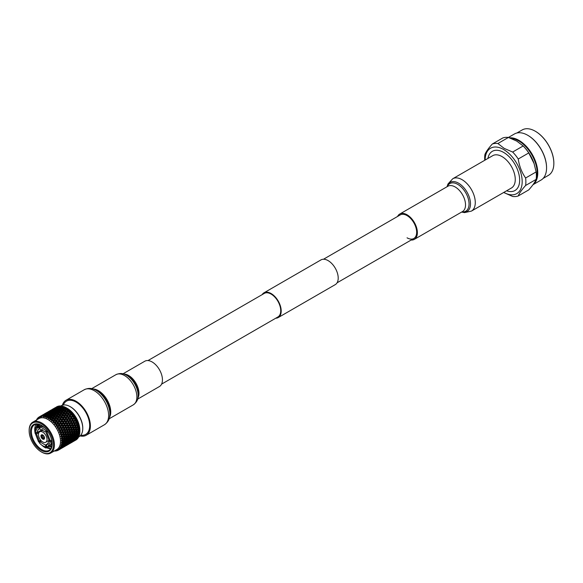 <?xml version="1.0" encoding="UTF-8"?>
<svg xmlns="http://www.w3.org/2000/svg" width="583" height="583" viewBox="0 0 583 583"><rect width="100%" height="100%" fill="white"/><g stroke="black" fill="none" stroke-linecap="round" stroke-linejoin="round"><path stroke-width="0.87" d="M275.737 318.216A14.276 8.242 -120 0 0 278.237 317.553A14.276 8.242 -120 0 0 280.43 306.111A14.276 8.242 -120 0 0 271.102 293.533A14.276 8.242 -120 0 0 263.961 292.826A14.276 8.242 -120 0 0 262.139 294.655M278.237 317.553L335.247 284.635A14.276 8.242 -120 0 0 337.44 273.201A14.276 8.242 -120 0 0 328.112 260.616A14.276 8.242 -120 0 0 320.971 259.909L263.961 292.826M161.578 384.131L277.902 316.97A13.606 7.856 -120 0 0 279.993 306.068A13.606 7.856 -120 0 0 271.102 294.08A13.606 7.856 -120 0 0 264.296 293.402L147.98 360.564M44.505 437.818L44.235 437.95A2.113 1.224 60 0 1 43.747 438.89A2.113 1.224 60 0 1 42.785 438.788L43.171 437.942A1.341 0.772 -120 0 0 43.791 437.979A1.341 0.772 -120 0 0 44.053 437.556M43.171 437.942L44.038 437.469M63.365 404.988A19.195 11.084 60 0 1 66.506 401.14A19.195 11.084 60 0 1 81.299 406.285A19.195 11.084 60 0 1 89.68 425.605A19.195 11.084 60 0 1 85.701 434.393A19.195 11.084 60 0 1 80.804 435.188A19.195 11.084 -120 0 0 85.701 434.393A19.195 11.084 -120 0 0 89.68 425.605A19.195 11.084 -120 0 0 81.299 406.285A19.195 11.084 -120 0 0 66.506 401.14A19.195 11.084 -120 0 0 63.365 404.988M38.463 434.561A6.049 3.491 60 0 1 39.717 431.799A6.049 3.491 60 0 1 44.374 433.417A6.049 3.491 60 0 1 47.012 439.502A6.049 3.491 60 0 1 45.758 442.271A6.049 3.491 60 0 1 41.102 440.646A6.049 3.491 60 0 1 38.463 434.561M82.757 428.235A17.199 9.933 60 0 0 82.764 427.966A17.199 9.933 60 0 0 70.601 406.905L70.128 406.628A17.869 10.319 -120 0 0 61.186 405.746L60.683 406.038M52.178 444.129A15.369 8.876 60 0 1 41.313 450.404A15.369 8.876 60 0 1 30.447 431.58A15.369 8.876 60 0 1 41.313 425.306A15.369 8.876 60 0 1 52.178 444.129M41.553 425.452A14.699 8.483 -120 0 0 34.441 424.854A14.699 8.483 -120 0 0 31.395 431.58A14.699 8.483 -120 0 0 37.808 446.374A14.699 8.483 -120 0 0 49.132 450.309A14.699 8.483 -120 0 0 52.178 443.852M36.292 424.227A14.699 8.483 -120 0 0 34.718 429.664A14.699 8.483 -120 0 0 35.228 433.672M38.893 441.688A14.699 8.483 -120 0 0 39.578 442.621M41.896 445.215A14.699 8.483 -120 0 0 45.795 448.028L42.472 445.594M37.217 424.169L35.279 429.664L35.315 431.136M35.439 432.273L35.556 433.023M39.105 441.571L39.71 442.439M29.15 430.837A17.199 9.933 -120 0 0 41.313 451.898A17.199 9.933 -120 0 0 53.476 444.88A17.199 9.933 -120 0 0 41.313 423.812A17.199 9.933 -120 0 0 29.15 430.837L29.15 430.283A17.869 10.319 60 0 1 32.852 422.107A17.869 10.319 60 0 1 46.625 426.894A17.869 10.319 60 0 1 54.423 444.88A17.869 10.319 60 0 1 50.721 453.057A17.869 10.319 60 0 1 41.787 452.175A17.869 10.319 60 0 1 41.546 452.029M32.852 422.107L38.93 418.594A17.869 10.319 60 0 1 52.703 423.382A17.869 10.319 60 0 1 60.508 441.367A17.869 10.319 60 0 1 56.806 449.544L50.721 453.057M62.359 441.367A19.181 11.077 -120 0 0 62.359 441.171L62.76 441.134L62.359 441.564A19.181 11.077 -120 0 0 62.359 441.367M62.337 440.493A19.181 11.077 -120 0 0 62.323 440.245L63.365 439.065L64.749 438.97L63.438 440.405L61.419 440.624L62.359 441.171M62.272 439.553A19.181 11.077 -120 0 0 62.228 439.13L61.39 440.172L62.323 440.245M62.133 438.423A19.181 11.077 -120 0 0 62.097 438.161L63.088 436.966L64.538 436.9L63.299 438.365L61.237 438.635L62.228 439.13M61.973 437.439A19.181 11.077 -120 0 0 61.885 437.01L62.337 436.995L61.164 438.161L62.097 438.161M61.725 436.273A19.181 11.077 -120 0 0 61.66 436.011L62.592 434.794L64.108 434.75L62.942 436.237L60.851 436.565L61.885 437.01M61.47 435.268A19.181 11.077 -120 0 0 61.339 434.831L61.805 434.816L60.734 436.077L61.66 436.011M61.113 434.087A19.181 11.077 -120 0 0 61.018 433.818L61.9 432.601L63.481 432.557L62.381 434.051L60.268 434.452L61.339 434.831M61.623 431.857L60.304 431.886A19.181 11.077 -120 0 0 60.187 431.624L61.018 430.407L62.665 430.363L60.763 433.074A19.181 11.077 -120 0 0 60.596 432.63L61.084 432.622L60.1 433.963L61.018 433.818M60.304 431.886L59.495 432.331L60.596 432.63M59.867 430.881A19.181 11.077 -120 0 0 59.663 430.451L60.173 430.436L59.291 431.843L60.187 431.624M59.313 429.715A19.181 11.077 -120 0 0 59.175 429.452L59.962 428.257L61.66 428.192L60.683 429.671L58.548 430.225L59.663 430.451M58.796 428.738A19.181 11.077 -120 0 0 58.562 428.316L59.087 428.294L58.307 429.751L59.175 429.452M58.154 427.609A19.181 11.077 -120 0 0 58.001 427.354L58.745 426.173L60.494 426.086L59.568 427.543L57.44 428.184L58.562 428.316M57.571 426.661A19.181 11.077 -120 0 0 57.309 426.26L57.841 426.224L57.163 427.725L58.001 427.354M56.85 425.59A19.181 11.077 -120 0 0 56.682 425.35L57.389 424.205L59.182 424.074L58.3 425.495L56.85 425.59L56.187 426.231L57.309 426.26M56.208 424.701A19.181 11.077 -120 0 0 55.917 424.322L56.464 424.278L55.881 425.794L56.682 425.35M55.421 423.695A19.181 11.077 -120 0 0 55.239 423.477L55.917 422.369L57.746 422.187L56.901 423.564L55.421 423.695L54.809 424.395L55.917 424.322M54.722 422.872A19.181 11.077 -120 0 0 54.416 422.529L54.97 422.464L54.474 423.987L55.239 423.477M53.884 421.961A19.181 11.077 -120 0 0 53.687 421.757L54.343 420.7L56.201 420.46L55.392 421.786L53.884 421.961L53.33 422.704L54.416 422.529M53.148 421.218A19.181 11.077 -120 0 0 52.82 420.904L53.388 420.831L52.98 422.34L53.687 421.757M52.266 420.401A19.181 11.077 -120 0 0 52.069 420.226L52.703 419.221L54.583 418.915L53.796 420.175L52.266 420.401L51.77 421.196L52.82 420.904M51.501 419.753A19.181 11.077 -120 0 0 51.166 419.483L51.741 419.388L51.406 420.875L52.069 420.226M50.597 419.053A19.181 11.077 -120 0 0 50.393 418.907L51.02 417.96L52.915 417.581L52.135 418.769L50.597 419.053L50.16 419.884L51.166 419.483M49.817 418.507A19.181 11.077 -120 0 0 49.475 418.288L50.051 418.164L49.788 419.607L50.393 418.907M50.051 418.164L50.699 418.288L50.444 417.588L48.899 417.938L48.52 418.783L49.475 418.288M48.899 417.938A19.181 11.077 -120 0 0 48.688 417.814L48.396 418.215M48.112 417.501A19.181 11.077 -120 0 0 47.77 417.326L48.345 417.18L48.141 418.565L49.315 416.94L51.209 416.481L50.444 417.588M47.201 417.064A19.181 11.077 -120 0 0 46.99 416.969L47.624 416.16L49.511 415.621L48.739 416.648L47.201 417.064L46.88 417.931L47.77 417.326M46.421 416.743A19.181 11.077 -120 0 0 46.086 416.626L46.655 416.451L46.502 417.763L46.99 416.969M45.525 416.444A19.181 11.077 -120 0 0 45.321 416.393L47.835 415.023L47.055 415.963L45.525 416.444L45.255 417.326L46.086 416.626M44.767 416.255A19.181 11.077 -120 0 0 44.439 416.189L45.008 415.985L44.891 417.217L45.321 416.393M43.9 416.102A19.181 11.077 -120 0 0 43.703 416.08L46.217 414.695L43.9 416.102L43.689 416.976L44.439 416.189M43.171 416.036A19.181 11.077 -120 0 0 42.865 416.029L43.419 415.796L43.331 416.932L43.703 416.08M42.355 416.036A19.181 11.077 -120 0 0 42.165 416.043L44.68 414.644L42.865 416.029M41.67 416.094A19.181 11.077 -120 0 0 41.386 416.138L41.932 415.883L41.852 416.911L42.165 416.043M40.905 416.24A19.181 11.077 -120 0 0 40.737 416.284L43.237 414.87L40.905 416.24L40.788 417.078L41.386 416.138M40.475 417.158L40.555 416.247L40.475 417.158M40.278 416.43A19.181 11.077 -120 0 0 40.016 416.524L40.555 416.247M39.586 416.721A19.181 11.077 -120 0 0 39.433 416.801L41.925 415.366L39.586 416.721L39.506 417.53L40.016 416.524M39.411 416.889L39.229 417.668L39.965 416.488M39.025 417.034A19.181 11.077 -120 0 0 38.791 417.188L38.361 418.237L38.412 417.464A19.181 11.077 -120 0 0 38.274 417.574L38.114 418.434L37.924 417.894A19.181 11.077 -120 0 0 37.72 418.098L37.37 419.184L37.399 418.463A19.181 11.077 -120 0 0 37.29 418.601L37.166 419.439L36.991 419.002A19.181 11.077 -120 0 0 36.824 419.257L36.561 420.365M56.711 406.817L56.711 406.817A19.181 11.077 60 0 1 57.331 406.504L56.289 407.058M57.987 406.256A19.181 11.077 60 0 1 58.679 406.074L56.675 407.109L57.987 406.256M59.473 406.38L58.679 406.074M59.393 405.965A19.181 11.077 60 0 1 60.144 405.921L58.118 406.883L59.393 405.965M60.894 406.249L60.144 405.921M60.916 405.943A19.181 11.077 60 0 1 61.703 406.038L59.655 406.941L60.916 405.943M62.41 406.38L61.703 406.038M62.519 406.205A19.181 11.077 60 0 1 63.343 406.438L61.273 407.262L62.519 406.205M63.992 406.774L63.343 406.438M64.181 406.737A19.181 11.077 60 0 1 65.026 407.102L62.949 407.86L64.181 406.737M65.617 407.43L65.026 407.102M63.678 408.953L61.783 409.426L62.556 408.384L64.443 407.889L63.678 408.953L63.97 409.645L65.872 407.532A19.181 11.077 60 0 1 66.302 407.765L66.302 407.765A19.181 11.077 60 0 1 66.724 408.02L64.662 408.698M67.227 408.304L66.302 407.765L67.227 408.304A17.869 10.319 -120 0 1 79.864 430.188L79.864 431.092L79.856 430.349L79.536 431.114L78.188 431.216L79.805 429.751A19.181 11.077 60 0 1 79.856 430.764M41.349 426.494L42.311 425.94M42.625 426.158L41.896 426.581M44.454 427.652L44.162 427.485A10.683 6.165 60 0 1 44.468 427.674L44.162 427.485A10.683 6.165 60 0 0 40.803 426.457L39.382 427.281C41.619 427.368 43.856 428.658 46.093 431.158L45.43 432.105L40.045 429.001L39.382 427.281M49.89 440.617L48.943 441.163L50.276 441.936L48.076 446.286L46.917 446.709L46.254 444.989L47.136 444.654L48.943 441.163M47.872 444.057L46.254 444.989M48.345 443.379L45.43 445.069L46.093 446.782C43.856 446.702 41.619 445.405 39.382 442.905L40.045 441.958L45.43 445.069M41.553 441.091L40.045 441.958M40.635 440.121L38.558 441.885L35.199 433.227L36.532 434L39.221 440.937M36.532 434L38.908 432.63M52.178 443.889L51.552 443.503M41.138 440.69L41.459 441.142M35.527 427.572L35.41 430.684M35.614 432.367L35.716 432.929M39.301 441.455L39.848 442.242M43.339 446.075L45.343 447.533L50.641 448.983M46.997 417.603L49.315 416.94M54.605 418.346L55.29 418.762M38.565 427.106L39.003 424.417M36.867 428.155L37.771 424.198M37.917 424.213L37.079 427.988M66.79 438.81L65.442 440.223L64.123 440.347L65.442 438.919L66.79 438.81L67.009 438.146L68.145 438.022L69.464 436.594L70.813 436.485L69.464 437.899L68.167 438.022M63.438 440.405L64.64 440.296L62.979 440.471L62.76 441.134M74.835 434.16L73.494 435.574L72.175 435.698L73.494 434.277L76.198 433.373L77.517 431.952L78.858 431.835L77.517 433.249L76.198 433.373M71.49 435.756L70.135 435.865L71.418 434.415L72.795 434.328L71.031 435.822L72.722 435.647L71.031 435.822L70.813 436.485M44.519 438.059A2.521 1.458 60 0 1 43.995 439.218A2.521 1.458 60 0 1 42.056 438.54A2.521 1.458 60 0 1 40.956 436.004A2.521 1.458 60 0 1 41.48 434.852A2.521 1.458 60 0 1 43.419 435.523A2.521 1.458 60 0 1 44.519 438.059M74.398 416.204L72.62 416.313L73.924 414.877A19.181 11.077 60 0 1 74.617 415.854L74.325 416.779L74.617 415.854M73.043 418.368L71.279 418.47L72.168 417.042L73.946 416.932L72.933 418.929L74.864 415.949M71.702 416.379L69.902 416.517L70.754 415.132L72.562 414.979L71.665 416.983L72.62 416.313M70.375 418.521L68.59 418.638L69.464 417.231L71.257 417.1L70.303 419.104L72.999 414.892L73.487 414.907M72.562 414.979L72.999 414.273L71.184 414.433L70.281 415.162L70.754 415.132M68.976 416.597L67.154 416.758L67.985 415.395L69.822 415.22L68.969 417.217L69.902 416.517M69.778 415.22L70.281 415.162L70.244 414.52L68.408 414.71L67.985 415.395M67.679 418.703L65.879 418.842L66.724 417.457L68.539 417.304L67.643 419.308L70.281 415.162L74.056 414.797L73.203 413.937L72.999 414.273M66.222 416.845L64.385 417.027L65.201 415.701L67.045 415.497L66.251 417.486L67.154 416.758M64.953 418.915L63.132 419.075L63.962 417.72L65.792 417.545L64.953 419.541L67.533 415.475L67.468 414.812L65.617 415.03L65.201 415.701M67.045 415.497L67.533 415.475L70.507 410.826L68.022 411.161L69.26 409.849A19.181 11.077 60 0 1 70.084 410.57M63.445 417.137L61.594 417.348L62.396 416.051L64.254 415.817L63.511 417.792L64.385 417.027M62.199 419.17L60.362 419.359L61.179 418.026L63.022 417.814L62.228 419.811L64.764 415.817L64.662 415.147L62.804 415.395L62.396 416.051M64.254 415.817L64.764 415.817L68.903 409.47L66.345 409.827L67.577 408.574A19.181 11.077 60 0 1 68.422 409.186M60.639 417.472L58.774 417.72L59.568 416.451L61.441 416.182L60.639 417.472L60.741 418.142L61.594 417.348M59.415 419.461L57.571 419.673L58.366 418.375L60.224 418.142L59.481 420.117L61.98 416.211L61.849 415.526L59.969 415.81L59.568 416.451M61.441 416.182L61.98 416.211L67.264 408.333L66.724 408.02M57.819 417.851L55.946 418.128L56.726 416.896L58.606 416.597L57.819 417.851L57.95 418.536L58.774 417.72M56.617 419.789L54.751 420.044L55.545 418.769L57.418 418.507L56.719 420.467L59.175 416.656L59.007 415.963L57.127 416.277L56.726 416.896M58.606 416.597L59.175 416.656L64.356 409.12M54.984 418.281L53.104 418.601L53.876 417.399L55.764 417.064L54.984 418.281L55.152 418.973L55.946 418.128M53.796 420.175L53.928 420.86L56.362 417.144L56.165 416.444L54.277 416.794L53.876 417.399M55.764 417.064L56.362 417.144L60.632 411.03M52.135 418.769L52.332 419.469L53.104 418.601M51.406 420.875L53.534 417.683L53.308 416.983L51.413 417.377L51.02 417.96M52.915 417.581L53.534 417.683L56.289 413.784M74.843 416.881L75.273 416.86A19.181 11.077 60 0 1 75.892 417.894L73.932 418.324L74.843 416.881L73.946 416.932M74.23 420.467L72.525 420.532L73.458 419.068L75.185 418.995L74.063 420.962L76.227 418.383L76.089 417.924M71.643 420.569L69.909 420.649L70.82 419.206L72.569 419.111L71.505 421.094L73.932 418.324M69.013 420.693L67.256 420.795L68.145 419.366L69.916 419.257L68.911 421.254L71.279 418.47M72.168 417.042L71.257 417.1M66.353 420.846L64.567 420.962L65.442 419.556L67.234 419.425L66.28 421.429L68.59 418.638M69.464 417.231L68.539 417.304M65.777 417.545L75.36 416.707L74.996 416.342M63.656 421.028L61.849 421.166L62.702 419.782L64.516 419.629L63.613 421.633L65.879 418.842M66.724 417.457L65.434 417.574M60.923 421.239L59.109 421.4L59.94 420.044L61.769 419.869L60.923 421.866L63.132 419.075M63.962 417.72L63.022 417.814M58.176 421.487L56.332 421.677L57.156 420.35L59 420.139L58.205 422.136L60.362 419.359M61.179 418.026L60.224 418.142M55.392 421.786L55.458 422.442L57.571 419.673M58.366 418.375L57.418 418.507M52.98 422.34L54.751 420.044M55.545 418.769L54.583 418.915M76.06 418.958L76.475 418.944A19.181 11.077 60 0 1 77.014 420.015L75.098 420.43L76.06 418.958L75.185 418.995M76.781 420.379L77.014 420.015M75.265 422.624L73.611 422.675L74.602 421.188L76.271 421.137L75.032 423.054L77.299 420.503L77.167 419.979M72.751 422.704L71.075 422.755L72.037 421.283L73.735 421.218L72.554 423.163L74.063 420.962L75.098 420.43M73.458 419.068L72.569 419.111M70.208 422.792L68.502 422.857L69.435 421.392L71.155 421.32L70.033 423.287L71.505 421.094L72.525 420.532M67.621 422.894L65.879 422.974L66.797 421.531L68.546 421.436L67.482 423.418L69.909 420.649M70.82 419.206L69.916 419.257M64.99 423.018L63.226 423.12L64.123 421.691L65.894 421.582L64.881 423.571L67.256 420.795M68.145 419.366L67.234 419.425M62.323 423.171L60.545 423.287L61.412 421.881L63.204 421.749L62.257 423.754L64.567 420.962M65.442 419.556L64.516 419.629M61.732 419.869L76.533 418.718L76.227 418.383M59.634 423.353L57.826 423.491L58.679 422.107L60.494 421.954L59.597 423.95L61.849 421.166M62.702 419.782L61.39 419.898M56.901 423.564L56.901 424.191L59.109 421.4M59.94 420.044L59 420.139M54.474 423.987L56.332 421.677M57.156 420.35L56.201 420.46M77.116 421.115L77.517 421.101A19.181 11.077 60 0 1 77.976 422.194L76.103 422.602L77.116 421.115L76.271 421.137M77.721 422.558L77.976 422.194M76.971 423.622L78.202 422.668L78.086 422.085M73.698 424.883L72.073 424.927L73.094 423.433L74.741 423.389L73.436 425.277L75.032 423.054L76.103 422.602M74.602 421.188L73.735 421.218M71.235 424.949L69.588 425L70.572 423.513L72.241 423.462L71.002 425.379L72.554 423.163L73.611 422.675M72.037 421.283L71.155 421.32M68.728 425.022L67.045 425.08L68.014 423.608L69.712 423.542L68.532 425.488L70.033 423.287L71.075 422.755M66.178 425.116L64.473 425.182L65.405 423.717L67.132 423.644L66.01 425.612L67.482 423.418L68.502 422.857M69.435 421.392L68.546 421.436M63.591 425.218L61.856 425.299L62.767 423.856L64.516 423.761L63.452 425.743L65.879 422.974M66.797 421.531L65.894 421.582M60.967 425.342L59.204 425.437L60.1 424.009L61.871 423.899L60.865 425.896L63.226 423.12M64.123 421.691L63.204 421.749M58.3 425.495L58.227 426.078L60.545 423.287M61.412 421.881L60.494 421.954M57.702 422.194L77.299 420.503M55.881 425.794L57.826 423.491M58.679 422.107L57.36 422.223M77.998 423.302L78.384 423.294A19.181 11.077 60 0 1 78.749 424.395L76.92 424.796L77.998 423.302L77.459 422.959L76.111 424.818L74.522 424.861L75.571 423.367L77.182 423.324M78.479 424.759L78.158 425.08L78.924 424.839L78.749 424.395M76.111 424.818L76.92 424.796M75.571 423.367L74.741 423.389M72.933 425.962L74.522 424.861M73.094 423.433L72.241 423.462M69.676 427.208L68.051 427.252L69.071 425.758L70.711 425.714L69.413 427.601L71.002 425.379L72.073 424.927M70.572 423.513L69.712 423.542M67.213 427.273L65.558 427.324L66.549 425.838L68.218 425.787L66.979 427.703L68.532 425.488L69.588 425M64.706 427.346L63.022 427.405L63.984 425.933L65.682 425.867L64.502 427.813L66.01 425.612L67.045 425.08M68.014 423.608L67.132 423.644M62.155 427.434L60.45 427.507L61.39 426.042L63.11 425.969L61.987 427.929L63.452 425.743L64.473 425.182M65.405 423.717L64.516 423.761M59.568 427.543L61.856 425.299M62.767 423.856L61.871 423.899M57.163 427.725L59.204 425.437M60.1 424.009L59.182 424.074M78.69 425.503L79.062 425.488A19.181 11.077 60 0 1 79.324 426.581L77.546 426.989L78.69 425.503L78.158 425.08L76.774 427.011L75.243 427.062L76.358 425.568L77.911 425.524M76.774 427.011L77.546 426.989M73.975 425.626L75.557 425.583L74.456 427.084L72.897 427.128L73.975 425.626L73.436 425.277L73.137 425.677M74.456 427.084L75.243 427.062M76.358 425.568L75.819 425.182L75.557 425.583M71.541 425.692L73.159 425.648L72.088 427.142L70.499 427.186L71.541 425.692L70.711 425.714M72.088 427.142L72.897 427.128M68.911 428.286L70.499 427.186M69.071 425.758L68.218 425.787M65.646 429.533L64.028 429.576L65.041 428.082L66.688 428.039L65.383 429.926L66.979 427.703L68.051 427.252M63.19 429.598L61.536 429.642L62.527 428.162L64.196 428.104L62.957 430.028L64.502 427.813L65.558 427.324M66.549 425.838L65.682 425.867M60.683 429.671L63.022 427.405M63.984 425.933L63.11 425.969M58.307 429.751L60.45 427.507M61.39 426.042L60.494 426.086M79.186 427.667L79.536 427.652A19.181 11.077 60 0 1 79.696 428.716L77.969 429.139L79.186 427.667L78.669 427.179L77.233 429.175L75.768 429.234L76.956 427.754L78.435 427.696M77.233 429.175L77.969 429.139M74.668 427.827L76.184 427.776L75.018 429.263L73.524 429.314L74.668 427.827L74.136 427.405L72.751 429.336L71.221 429.38L72.336 427.893L73.881 427.849M75.018 429.263L75.768 429.234M76.956 427.754L76.424 427.295L76.184 427.776M72.751 429.336L73.524 429.314M69.953 427.951L71.534 427.907L70.434 429.409L68.867 429.445L69.953 427.951L69.413 427.601L69.107 428.002M70.434 429.409L71.221 429.38M72.336 427.893L71.796 427.507L71.534 427.907M67.519 428.017L69.137 427.973L68.065 429.467L66.469 429.511L67.519 428.017L66.688 428.039M68.065 429.467L68.867 429.445M64.895 430.597L66.469 429.511M60.865 432.929L62.957 430.028L64.028 429.576M65.041 428.082L64.196 428.104M59.291 431.843L60.479 430.137L61.536 429.642M62.527 428.162L61.66 428.192M79.536 431.114L79.077 431.18L79.864 431.092L79.856 431.748A19.181 11.077 60 0 1 79.805 432.695L78.188 433.184L79.856 431.748M77.342 429.89L78.756 429.817L77.481 431.26L76.089 431.354L77.342 429.89L76.839 429.372L75.367 431.391L73.946 431.464L75.156 429.992L76.606 429.926M77.481 431.26L78.188 431.216M79.47 429.773L78.975 429.226L78.756 429.817M75.367 431.391L76.089 431.354M72.926 430.079L74.405 430.021L73.21 431.5L71.745 431.558L72.926 430.079L72.401 429.62L70.995 431.588L69.494 431.639L70.645 430.145L72.161 430.101M73.21 431.5L73.946 431.464M75.156 429.992L74.639 429.503L74.405 430.021M70.995 431.588L71.745 431.558M68.306 430.21L69.858 430.167L68.721 431.66L67.198 431.712L68.306 430.21L67.766 429.824L66.404 431.726L64.844 431.77L65.923 430.276L67.504 430.232M68.721 431.66L69.494 431.639M70.645 430.145L70.113 429.722L69.858 430.167M66.404 431.726L67.198 431.712M65.923 430.276L65.383 429.926L64.043 431.792L62.447 431.835L63.496 430.334L65.099 430.312M64.043 431.792L64.844 431.77M61.9 432.601L61.361 432.251L62.447 431.835M63.496 430.334L62.665 430.363M79.397 433.657L79.696 433.614A19.181 11.077 60 0 1 79.536 434.488L77.969 435.005L79.397 433.657L78.975 433.016L79.754 432.972M79.536 431.777L79.077 431.18L78.858 431.835M77.481 433.898L78.756 433.737L77.342 435.107L76.089 435.275L77.481 433.898L77.043 433.271L78.188 433.184M75.44 432.098L76.825 432.003L75.513 433.431L74.158 433.541L75.44 432.098L74.952 431.544L73.458 433.584L72.066 433.672L73.312 432.214L74.726 432.141M77.517 431.952L77.043 431.376L76.825 432.003M73.458 433.584L74.158 433.541M71.133 432.316L72.584 432.251L71.345 433.716L69.924 433.788L71.133 432.316L70.623 431.828L69.18 433.825L67.723 433.883L68.903 432.397L70.383 432.346M71.345 433.716L72.066 433.672M73.312 432.214L72.809 431.697L72.584 432.251M69.18 433.825L69.924 433.788M66.615 432.469L68.131 432.426L66.965 433.912L65.478 433.963L66.615 432.469L66.083 432.047L64.698 433.985L63.168 434.029L64.283 432.535L65.835 432.491M66.965 433.912L67.723 433.883M68.903 432.397L68.379 431.945L68.131 432.426M64.698 433.985L65.478 433.963M62.381 434.051L63.168 434.029M64.283 432.535L63.751 432.149L63.481 432.557M79.04 435.377L79.324 435.319A19.181 11.077 60 0 1 79.062 436.099L77.546 436.667L79.04 435.377L78.669 434.707L79.441 434.699M78.975 433.016L78.756 433.737M77.233 435.698L78.435 435.486L76.956 436.798L75.768 437.024L77.233 435.698L76.839 435.042L77.969 435.005M75.513 434.102L76.825 433.971L75.44 435.355L74.158 435.508L75.513 434.102L75.054 433.504L73.013 433.701L72.795 434.328M77.043 433.271L76.825 433.971M75.367 435.975L76.606 435.793L75.156 437.133L73.946 437.337L75.367 435.975L74.952 435.341L76.089 435.275M73.458 436.222L74.726 436.062L73.312 437.425L72.066 437.6L73.458 436.222L73.013 435.596L74.158 435.508M73.494 434.277L73.013 433.701L70.929 433.869L69.428 435.909L68.043 435.997L69.29 434.539L70.703 434.459M69.428 435.909L70.135 435.865M71.418 434.415L70.929 433.869L68.787 434.022L67.322 436.04L65.901 436.113L67.111 434.641L68.554 434.575M67.322 436.04L68.043 435.997M69.29 434.539L68.787 434.022L66.593 434.153L65.158 436.142L63.7 436.208L64.881 434.721L66.36 434.67M65.158 436.142L65.901 436.113M67.111 434.641L66.593 434.153L64.356 434.262L64.108 434.75M62.942 436.237L63.7 436.208M64.881 434.721L64.356 434.262L62.06 434.371L61.805 434.816M78.669 434.707L78.435 435.486M76.774 437.323L77.911 437.053L75.243 438.591L76.774 437.323L76.424 436.645L77.546 436.667M76.839 435.042L76.606 435.793M75.018 437.695L76.184 437.454L73.524 438.992L75.018 437.695L74.639 437.024L75.768 437.024M74.952 435.341L74.726 436.062M73.21 438.022L74.405 437.811L72.926 439.116L71.745 439.349L73.21 438.022L72.809 437.367L73.946 437.337M71.49 436.427L72.795 436.288L71.418 437.68L70.135 437.826L71.49 436.427L71.031 435.822L68.991 436.026L67.468 438.081L66.112 438.183L67.395 436.74L68.772 436.652M73.013 435.596L72.795 436.288M71.345 438.299L72.584 438.117L71.133 439.458L69.924 439.655L71.345 438.299L70.929 437.658L72.066 437.6M69.428 438.54L70.703 438.387L69.29 439.75L68.043 439.925L69.428 438.54L68.991 437.92L70.135 437.826M69.464 436.594L68.991 436.026L66.899 436.193L65.405 438.234L64.021 438.321L65.267 436.864L66.681 436.784M65.405 438.234L66.112 438.183M67.395 436.74L66.899 436.193L64.764 436.339L64.538 436.9M63.299 438.365L64.021 438.321M65.267 436.864L64.764 436.339L62.57 436.47L62.337 436.995M78.479 436.907L78.749 436.835A19.181 11.077 60 0 1 78.384 437.52L76.92 438.139L78.479 436.907L78.158 436.215L77.911 437.053M76.424 436.645L76.184 437.454M74.456 439.232L75.557 438.926L72.897 440.464L74.456 439.232L74.136 438.54L75.243 438.591M74.639 437.024L74.405 437.811M72.751 439.648L73.881 439.378L71.221 440.916L72.751 439.648L72.401 438.97L73.524 438.992M72.809 437.367L72.584 438.117M70.995 440.019L72.161 439.779L69.494 441.316L70.995 440.019L70.623 439.349L71.745 439.349M70.929 437.658L70.703 438.387M69.18 440.347L70.383 440.136L68.903 441.44L67.723 441.674L69.18 440.347L68.787 439.691L69.924 439.655M67.468 438.751L68.772 438.62L67.395 440.005L66.112 440.15L67.468 438.751L67.009 438.146L64.968 438.343L64.749 438.97M68.991 437.92L68.772 438.62M67.322 440.624L68.554 440.442L67.111 441.783L65.901 441.98L67.322 440.624L66.899 439.983L68.043 439.925M65.405 440.865L66.681 440.712L65.267 442.074L64.021 442.249L65.405 440.865L64.968 440.245L66.112 440.15M65.442 438.919L64.968 438.343L62.877 438.518L62.651 439.108M77.721 438.234L77.976 438.139A19.181 11.077 60 0 1 77.517 438.707L76.103 439.385L77.721 438.234L77.459 437.534L77.182 438.416L74.522 439.954L77.182 438.416M76.111 438.759L75.819 438.059L75.557 438.926M74.136 438.54L73.881 439.378M72.401 438.97L72.161 439.779M70.434 441.55L71.534 441.244L68.867 442.781L70.434 441.55L70.113 440.865L71.221 440.916M70.623 439.349L70.383 440.136M68.721 441.972L69.858 441.703L67.198 443.24L68.721 441.972L68.379 441.295L69.494 441.316M68.787 439.691L68.554 440.442M66.965 442.344L68.131 442.103L65.478 443.641L66.965 442.344L66.593 441.674L67.723 441.674M66.899 439.983L66.681 440.712M65.158 442.665L66.36 442.461L64.881 443.765L63.7 443.998L65.158 442.665L64.764 442.009L65.901 441.98M63.438 441.069L64.749 440.937L63.365 442.329L62.323 442.453A19.181 11.077 -120 0 0 62.337 442.22L63.438 441.069L62.979 440.471L61.419 440.624M64.968 440.245L64.749 440.937M63.299 442.949L64.538 442.767L63.088 444.108L62.097 444.268A19.181 11.077 -120 0 0 62.133 444.057L63.299 442.949L62.877 442.308L64.021 442.249M76.781 439.327L77.014 439.218A19.181 11.077 60 0 1 76.475 439.662L75.098 440.398L76.781 439.327L76.577 438.627L76.271 439.546L73.611 441.083L76.271 439.546M73.698 440.551L72.073 441.71L73.698 440.551L73.436 439.852L73.159 440.741L70.499 442.271L73.159 440.741M75.265 439.968L75.032 439.269L74.741 440.172M72.088 441.083L71.796 440.384L71.534 441.244M70.113 440.865L69.858 441.703M68.379 441.295L68.131 442.103M66.812 443.218L67.198 443.24M66.593 441.674L66.36 442.461M64.698 444.297L65.835 444.027L63.168 445.565L64.698 444.297L64.356 443.612L65.478 443.641M64.764 442.009L64.538 442.767M62.942 444.669L64.108 444.428L61.66 445.922A19.181 11.077 -120 0 0 61.725 445.725L62.942 444.669L62.57 443.998L63.7 443.998M73.932 441.156L75.899 439.997M75.892 440.041L75.243 440.413L75.528 439.487M74.23 440.937L72.525 441.972L74.23 440.937L74.063 440.245M72.751 441.644L71.075 442.723L72.751 441.644L72.554 440.952L72.241 441.87L69.588 443.408L72.241 441.87M69.676 442.876L68.051 444.035L69.676 442.876L69.413 442.176L69.137 443.058L66.469 444.603L69.137 443.058M71.235 442.293L71.002 441.593L70.711 442.497M66.404 443.874L67.504 443.568L64.844 445.106L66.404 443.874L66.083 443.189L65.835 444.027M68.065 443.408L67.766 442.708L67.504 443.568M64.356 443.612L64.108 444.428M62.789 445.543L63.168 445.565M69.909 443.488L72.569 441.943M70.208 443.262L68.502 444.297L70.208 443.262L70.033 442.57M71.643 442.49L71.505 441.805M68.728 443.969L67.045 445.048L68.728 443.969L68.532 443.269L68.218 444.195L65.558 445.733L68.218 444.195M65.646 445.201L64.028 446.359L65.646 445.201L65.383 444.501L65.107 445.383L62.447 446.921L65.107 445.383M67.213 444.618L66.979 443.918L66.688 444.822M62.381 446.199L63.481 445.893L61.018 447.372A19.181 11.077 -120 0 0 61.113 447.205L62.381 446.199L62.06 445.514L61.339 446.731A19.181 11.077 -120 0 0 61.47 446.432L61.805 446.352M64.043 445.725L63.751 445.033L63.481 445.893M65.879 445.806L68.546 444.268M66.178 445.587L64.473 446.622L66.178 445.587L66.01 444.895M67.621 444.814L67.482 444.129M64.706 446.294L63.022 447.372L64.706 446.294L64.502 445.594L64.196 446.52L61.536 448.057L64.196 446.52M61.623 447.525L60.187 448.611A19.181 11.077 -120 0 0 60.304 448.473L61.623 447.525L61.361 446.826L60.596 448.065A19.181 11.077 -120 0 0 60.763 447.817L61.084 447.708M63.19 446.935L62.957 446.235L62.665 447.146M61.856 448.13L64.516 446.593M62.155 447.912L60.45 448.946L62.155 447.912L61.987 447.219M63.591 447.139L63.452 446.454M60.683 448.619L59.175 449.61A19.181 11.077 -120 0 0 59.313 449.5L60.683 448.619L60.479 447.919L59.663 449.18A19.181 11.077 -120 0 0 59.867 448.976L60.173 448.844M54.292 450.994L54.416 451.031A19.181 11.077 -120 0 0 54.722 451.045L55.239 451.038A19.181 11.077 -120 0 0 55.421 451.023L54.809 450.688L55.917 450.98A19.181 11.077 -120 0 0 56.208 450.929L55.881 450.528L56.682 450.834A19.181 11.077 -120 0 0 56.85 450.783L56.187 450.448L57.309 450.644A19.181 11.077 -120 0 0 57.571 450.542L57.163 450.076L58.001 450.353A19.181 11.077 -120 0 0 58.154 450.273L60.494 448.917M51.078 444.275L51.45 444.027M57.112 406.642L57.63 407.138M55.407 407.575L52.747 409.113M54.474 408.107L54.999 408.574M58.468 406.234L58.956 406.788L58.03 406.591L55.37 408.129L58.03 406.591M54.897 407.896L56.653 406.949L54.897 407.896M55.764 407.568L56.267 408.093L55.312 407.896L52.652 409.434L55.312 407.896M52.266 409.383L54 408.392L52.266 409.383M53.089 408.967L53.6 409.463M51.384 409.9L48.724 411.438M50.451 410.432L50.976 410.898M59.94 406.103L60.399 406.708L59.524 406.504L56.857 408.042L59.524 406.504M57.185 407.298L57.659 407.874L56.748 407.67L54.088 409.208L56.748 407.67M54.445 408.559L54.933 409.113L54 408.916L51.348 410.447L54 408.916M50.867 410.221L52.623 409.273L50.867 410.221M51.734 409.893L52.237 410.417L51.289 410.221L48.622 411.758L51.289 410.221M48.243 411.707L49.978 410.716L48.243 411.707M49.067 411.292L49.577 411.78M47.361 412.225L44.694 413.762M46.421 412.757L46.946 413.216M61.514 406.249L61.929 406.89L62.301 406.22M58.708 407.306L59.145 407.925L58.293 407.728L55.625 409.266L58.293 407.728M55.917 408.428L56.376 409.033L55.494 408.829L52.834 410.359L55.494 408.829M53.155 409.623L53.629 410.199L52.725 409.995L50.065 411.532L52.725 409.995M50.422 410.884L50.91 411.438L49.978 411.234L47.318 412.771L49.978 411.234M46.844 412.545L48.6 411.598L46.844 412.545M47.711 412.217L48.214 412.742L47.259 412.545L44.6 414.083L47.259 412.545M44.213 414.032L45.948 413.041L44.213 414.032M45.037 413.617L45.554 414.105M43.339 414.549L40.672 416.087M42.399 415.081L42.923 415.541M59.24 407.364L61.106 406.694L60.319 407.583L58.446 408.231L59.24 407.364M63.153 406.664L63.525 407.335L63.933 406.672M60.319 407.583L60.712 408.246L61.273 407.262M61.929 406.89L61.106 406.694M57.491 408.574L57.906 409.215L58.446 408.231M54.678 409.63L55.115 410.25L54.27 410.046L51.603 411.583L54.27 410.046M51.894 410.753L52.353 411.35L51.472 411.146L48.812 412.691L51.472 411.146M49.132 411.948L49.606 412.524L48.702 412.319L46.042 413.857L48.702 412.319M46.392 413.209L46.888 413.762L45.955 413.558L43.295 415.096L45.955 413.558M42.821 414.863L44.578 413.923L42.821 414.863M43.689 414.535L44.191 415.06L43.237 414.87M41.014 415.941L41.531 416.43M55.217 409.689L57.083 409.018L56.289 409.907L54.423 410.556L55.217 409.689M58.038 408.683L59.911 408.049L59.131 408.989L57.251 409.594L58.038 408.683M60.872 407.743L62.753 407.16L61.98 408.136L60.093 408.69L60.872 407.743M64.837 407.349L65.158 408.042L65.602 407.393M61.98 408.136L62.323 408.821L62.949 407.86M63.525 407.335L62.753 407.16M59.131 408.989L59.495 409.66L60.093 408.69M60.712 408.246L59.911 408.049M56.289 409.907L56.682 410.57L57.251 409.594M57.906 409.215L57.083 409.018M53.468 410.891L53.884 411.54L54.423 410.556M50.655 411.955L51.093 412.575L50.24 412.37L47.58 413.908L48.389 413.092L50.24 412.37M47.872 413.077L48.323 413.675L47.449 413.471L44.789 415.009L47.449 413.471M45.11 414.265L45.583 414.848L44.68 414.644M42.37 415.533L42.858 416.087L41.932 415.883M51.195 412.013L53.06 411.343L52.266 412.232L50.393 412.881L51.195 412.013M54.015 411.008L55.888 410.374L55.108 411.314L53.228 411.911L54.015 411.008M56.85 410.068L58.73 409.485L57.957 410.461L56.07 411.015L56.85 410.068M59.692 409.193L61.587 408.647L60.814 409.674L58.919 410.192L59.692 409.193M66.542 408.289L66.797 408.989L67.264 408.333M65.158 408.042L64.443 407.889M60.814 409.674L61.128 410.366L61.783 409.426M62.323 408.821L61.587 408.647M57.957 410.461L58.3 411.146L58.919 410.192M59.495 409.66L58.73 409.485M55.108 411.314L55.472 411.984L56.07 411.015M56.682 410.57L55.888 410.374M52.266 412.232L52.659 412.888L53.228 411.911M53.884 411.54L53.06 411.343M49.438 413.216L49.854 413.864L50.393 412.881M46.633 414.273L47.07 414.899L46.217 414.695M43.842 415.402L44.301 416L43.419 415.796M49.985 413.332L51.858 412.698L51.078 413.639L49.205 414.236L49.985 413.332M52.82 412.392L54.707 411.802L53.928 412.786L52.04 413.34L52.82 412.392M55.677 411.518L57.564 410.971L56.791 411.999L54.897 412.509L55.677 411.518M58.526 410.709L60.421 410.213L59.655 411.277L57.761 411.744L58.526 410.709M59.655 411.277L59.94 411.97L61.39 409.966L63.285 409.506L62.519 410.614L60.625 411.044L60.931 410.614L60.326 411.445M64.254 409.288L66.149 408.872L65.383 410.017L63.489 410.403L64.254 409.288L63.285 409.506M68.233 409.477L68.43 410.17L68.903 409.47M65.383 410.017L65.609 410.716L66.345 409.827M67.118 408.668L66.149 408.872M62.519 410.614L62.775 411.314L63.489 410.403M61.128 410.366L60.421 410.213M56.791 411.999L57.105 412.691L57.761 411.744M58.3 411.146L57.564 410.971M53.928 412.786L54.277 413.471L54.897 412.509M55.472 411.984L54.707 411.802M51.078 413.639L51.45 414.309L52.04 413.34M52.659 412.888L51.858 412.698M47.172 414.338L49.03 413.66L48.243 414.557L46.37 415.198L47.172 414.338M48.243 414.557L48.637 415.213L49.205 414.236M49.854 413.864L49.03 413.66M45.416 415.541L45.831 416.182L46.37 415.198M48.797 414.71L50.685 414.127L49.905 415.111L48.017 415.664L48.797 414.71M51.647 413.843L53.534 413.296L52.762 414.324L50.874 414.834L51.647 413.843M54.503 413.034L56.398 412.531L55.625 413.602L53.731 414.068L54.503 413.034M57.367 412.29L59.262 411.831L58.497 412.939L56.595 413.369L57.367 412.29M60.231 411.613L62.126 411.197L61.353 412.341L59.466 412.728L60.231 411.613L59.262 411.831M63.095 410.993L64.983 410.614L64.21 411.802L62.323 412.152L63.095 410.993L62.126 411.197M65.952 410.432L67.839 410.089L67.06 411.314L65.179 411.627L65.952 410.432L64.983 410.614M69.894 410.884L70.026 411.569L70.507 410.826M67.06 411.314L67.227 412.006L68.022 411.161M68.801 409.929L67.839 410.089M64.21 411.802L64.407 412.494L65.179 411.627M61.353 412.341L61.579 413.041L62.323 412.152M58.497 412.939L58.752 413.639L59.466 412.728M55.625 413.602L55.917 414.294L56.595 413.369M57.105 412.691L56.398 412.531M52.762 414.324L53.082 415.016L53.731 414.068M54.277 413.471L53.534 413.296M49.905 415.111L50.255 415.788L50.874 414.834M51.45 414.309L50.685 414.127M47.055 415.963L47.427 416.634L48.017 415.664M48.637 415.213L47.835 415.023M50.481 415.351L52.375 414.856L51.603 415.919L49.708 416.393L50.481 415.351M53.337 414.615L55.232 414.156L54.467 415.264L52.572 415.694L52.885 415.249L52.281 416.094L53.337 414.615M56.201 413.93L58.103 413.515L57.331 414.666L55.436 415.052L56.201 413.93L55.232 414.156M59.072 413.311L60.96 412.939L60.187 414.119L58.3 414.477L59.072 413.311L58.103 413.515M61.929 412.757L63.809 412.414L63.037 413.639L61.157 413.952L61.929 412.757L60.96 412.939M64.779 412.254L66.659 411.948L65.872 413.209L63.992 413.485L64.779 412.254L63.809 412.414M67.621 411.802L69.486 411.532L68.692 412.822L66.826 413.07L67.621 411.802L66.659 411.948M70.441 411.401L70.893 411.343A19.181 11.077 60 0 1 71.687 412.166L69.639 412.706L70.441 411.401L69.486 411.532M71.49 412.487L71.556 413.15L72.052 412.37L71.687 412.166M69.435 415.256L70.281 415.162L72.052 412.37M68.692 412.822L68.787 413.493L69.639 412.706M65.872 413.209L66.003 413.886L66.826 413.07M63.037 413.639L63.197 414.331L63.992 413.485M60.187 414.119L60.384 414.819L61.157 413.952M57.331 414.666L57.557 415.366L58.3 414.477M54.467 415.264L54.729 415.963L55.436 415.052M51.603 415.919L51.894 416.619L52.281 416.094M53.082 415.016L52.375 414.856M49.788 419.607L52.572 415.694M48.739 416.648L49.059 417.333L49.708 416.393M50.255 415.788L49.511 415.621M51.413 417.377L52.178 416.255L54.073 415.839L53.308 416.983M54.277 416.794L55.042 415.635L56.937 415.264L56.165 416.444M57.127 416.277L57.899 415.081L59.787 414.739L59.007 415.963M59.969 415.81L60.756 414.571L62.636 414.273L61.849 415.526M62.804 415.395L63.591 414.127L65.464 413.857L64.662 415.147M65.617 415.03L66.418 413.726L68.277 413.493L67.468 414.812M68.408 414.71L69.224 413.376L71.075 413.172L70.244 414.52M62.272 443.087L62.651 443.036L62.228 443.452A19.181 11.077 -120 0 0 62.272 443.087L61.39 442.512L62.323 442.453M61.973 444.851L61.885 445.179A19.181 11.077 -120 0 0 61.973 444.851L61.164 444.261L62.097 444.268M58.796 449.887L58.562 450.04A19.181 11.077 -120 0 0 58.796 449.887L58.307 449.369L59.175 449.61M71.184 414.433L72.46 413.026A19.181 11.077 60 0 1 73.203 413.937M37.276 427.856L38.864 424.38M51.887 446.25L49.147 445.667M38.974 426.873L39.717 424.628M52.091 445.099L50.546 444.559M40.57 426.596L40.854 425.094M52.164 443.539L51.8 443.364M50.859 448.677L45.714 446.767M40.934 441.448L40.46 440.653M41.4 441.178L40.832 440.369M37.494 427.725L38.952 424.402M51.916 446.126L49.358 445.543M39.185 426.778L39.841 424.672M52.113 444.924L50.67 444.392M40.781 426.472L41.014 425.167M47.595 446.52L51.639 447.081M36.532 432.899L35.199 432.134L37.399 427.784L38.558 427.354L39.221 429.073L38.34 429.409L36.532 432.899L42.26 429.591M39.221 429.073L39.921 428.673M45.43 432.105L47.398 430.968M48.943 440.07L46.254 433.133L46.917 432.185L50.276 440.835L48.943 440.07M50.276 441.936L51.698 441.112A10.683 6.165 60 0 1 49.504 445.463L48.076 446.286M46.093 446.782L46.793 446.381M35.199 433.227L36.146 432.681M38.558 441.885L40.839 440.362M38.558 427.354L39.979 426.53A10.683 6.165 60 0 0 38.821 426.96L37.399 427.784M46.093 431.158L47.099 430.575M50.276 440.835L51.668 440.034M47.872 431.631L46.917 432.185M51.778 440.515L51.698 441.112M37.574 432.404L42.362 429.642M40.693 426.873L39.979 426.53M72.46 413.026L72.161 412.626M78.384 423.294L78.202 422.668M79.062 425.488L78.924 424.839M79.536 427.652L79.441 426.996M79.805 429.751L79.754 429.088M79.696 433.614L79.718 432.907M79.324 435.319L79.368 434.561M78.749 436.835L78.822 436.033M77.976 438.139L78.086 437.308M77.014 439.218L77.167 438.358M58.562 450.04L57.44 449.938L58.154 450.273M59.663 449.18L58.548 449.172L59.313 449.5M60.187 448.611L59.291 448.422L59.867 448.976M60.596 448.065L59.495 448.167L60.304 448.473M61.018 447.372L60.1 447.241L60.763 447.817M61.339 446.731L60.268 446.935L61.113 447.205M61.66 445.922L60.734 445.842L61.47 446.432M61.885 445.179L60.851 445.492L61.725 445.725M62.228 443.452L61.237 443.874L62.133 444.057M62.359 441.564L61.419 442.089L62.337 442.22M78.72 436.893L79.062 436.696A17.869 10.319 -120 0 0 82.764 428.52A17.869 10.319 -120 0 0 70.128 406.628L70.601 406.905M73.633 414.411L72.999 414.892L73.509 414.09M59.568 449.464L59.43 448.779M62.57 443.998L62.337 444.785M62.877 442.308L62.651 443.036M63.365 439.065L62.877 438.518L61.237 438.635M63.088 436.966L62.57 436.47L60.851 436.565M62.592 434.794L60.268 434.452M61.018 430.407L60.173 430.436M72.015 413.07L71.075 413.172M59.962 428.257L59.087 428.294M69.224 413.376L68.277 413.493M58.745 426.173L57.841 426.224M66.418 413.726L65.464 413.857M57.389 424.205L56.464 424.278M63.591 414.127L62.636 414.273M55.917 422.369L54.97 422.464M60.756 414.571L59.787 414.739M54.343 420.7L53.388 420.831M57.899 415.081L56.937 415.264M52.703 419.221L51.741 419.388M55.042 415.635L54.073 415.839M52.178 416.255L51.209 416.481M49.059 417.333L48.345 417.18M47.427 416.634L46.655 416.451M45.831 416.182L45.008 415.985M63.613 440.405L64.123 440.347M71.68 435.756L72.197 435.698M59.495 432.331L79.077 431.18M58.548 430.225L79.798 429.161M57.44 428.184L79.528 427.128M56.187 426.231L79.055 425.036M54.809 424.395L78.392 422.915M44.002 437.301L42.785 438.678M41.335 436.164L43.142 435.8M43.011 435.69L41.24 436.113A2.113 1.224 60 0 1 41.633 435.231A2.113 1.224 60 0 1 42.69 435.275L43.062 435.683M44.49 437.702L44.068 437.746A1.88 1.086 60 0 0 42.785 435.523L43.033 435.18M44.068 437.425L44.235 437.95M42.69 438.54A1.88 1.086 60 0 1 41.408 436.317M42.69 438.729A2.113 1.224 60 0 1 41.24 436.222M41.408 436.208A1.88 1.086 60 0 1 42.69 435.472M42.785 435.333A2.113 1.224 60 0 1 44.235 437.84M43.062 437.877A1.341 0.772 60 0 1 42.165 436.332M42.165 436.201A1.341 0.772 60 0 1 42.442 435.647A1.341 0.772 60 0 1 42.945 435.632M44.068 437.855A1.88 1.086 60 0 1 42.785 438.598M137.603 399.136L159.421 386.544A14.611 8.439 -120 0 0 162.446 379.854A14.611 8.439 -120 0 0 156.069 365.147A14.611 8.439 -120 0 0 144.81 361.227L122.991 373.827M80.119 435.924A20.208 11.667 -120 0 0 86.204 435.268A20.208 11.667 -120 0 0 90.387 426.02A20.208 11.667 -120 0 0 81.569 405.681A20.208 11.667 -120 0 0 65.996 400.273A20.208 11.667 -120 0 0 62.388 405.214M502.058 156.601A18.678 10.786 60 0 1 514.257 173.056A18.678 10.786 60 0 1 511.393 188.025L471.414 211.104A18.678 10.786 60 0 0 474.278 196.143A18.678 10.786 60 0 0 462.071 179.681A18.678 10.786 60 0 0 452.736 178.755L492.715 155.676A18.678 10.786 60 0 1 502.058 156.601M397.57 216.461A14.611 8.439 60 0 1 399.734 214.048A14.611 8.439 60 0 1 407.043 214.77A14.611 8.439 60 0 1 416.59 227.647A14.611 8.439 60 0 1 414.345 239.358A14.611 8.439 60 0 1 411.175 240.028M323.47 259.246L400.237 214.923A13.606 7.856 60 0 1 407.043 215.593A13.606 7.856 60 0 1 415.927 227.581A13.606 7.856 60 0 1 413.843 238.483A13.606 7.856 60 0 1 407.043 237.813M487.927 158.438A22.635 13.066 60 0 1 503.661 152.44A22.635 13.066 60 0 1 519.591 178.413A22.635 13.066 60 0 1 506.605 190.787M503.814 192.397A26.199 15.122 -120 0 0 522.179 181.532A26.199 15.122 -120 0 0 503.661 149.532A26.199 15.122 -120 0 0 485.136 160.048M525.618 185.467A29.135 16.82 -120 0 0 525.618 178.004C521.741 172.437 519.285 166.104 518.243 159.006L528.759 152.935L534.064 163.502L536.134 171.934A29.135 16.82 -120 0 1 536.134 179.396L525.618 185.467C521.77 189.752 519.315 193.25 518.243 195.961A29.135 16.82 -120 0 1 512.646 196.456L503.661 192.492M518.243 159.006A29.135 16.82 -120 0 0 512.646 152.039L523.155 145.969L516.808 141.122L508.412 137.45A29.135 16.82 -120 0 0 502.816 137.952L492.3 144.023C488.423 148.352 485.967 151.85 484.925 154.51A29.135 16.82 -120 0 0 484.757 160.267M546.562 167.722A26.22 15.136 60 0 0 546.562 167.561A26.22 15.136 60 0 0 528.023 135.445L527.746 135.285A26.614 15.362 60 0 0 514.439 133.973L497.897 143.52L504.208 148.395L512.646 152.039M525.618 178.004L536.134 171.934M534.064 163.502L533.955 163.174A26.22 15.136 -120 0 0 525.516 148.556L524.889 147.834A29.135 16.82 -120 0 0 523.155 145.969M528.759 152.935A29.135 16.82 -120 0 0 524.889 147.834M536.134 179.396C535.041 182.093 532.578 185.591 528.759 189.89L518.243 195.961M510.934 138.36A26.22 15.136 60 0 1 518.63 140.867A26.22 15.136 60 0 1 534.808 161.148A26.22 15.136 60 0 1 534.443 182.581M509.549 137.843A26.614 15.362 60 0 1 518.95 140.365A26.614 15.362 60 0 1 536.098 163.051A26.614 15.362 60 0 1 533.066 184.614M528.023 135.445L527.746 135.285A26.614 15.362 60 0 1 546.562 167.882A26.614 15.362 60 0 1 541.046 180.067L532.986 184.716M553.85 163.24A25.936 14.976 60 0 0 553.85 163.123A25.936 14.976 60 0 0 535.507 131.357L535.311 131.241A26.22 15.136 60 0 1 553.85 163.349A26.22 15.136 60 0 1 548.421 175.352L543.13 178.413M516.91 132.997L522.2 129.943A26.22 15.136 60 0 1 535.311 131.241L535.507 131.357M497.897 143.52A29.135 16.82 -120 0 0 492.3 144.023M94.286 389.437L95.452 389.91A17.956 10.37 -120 0 1 110.049 412.83A17.956 10.37 -120 0 1 109.91 414.943L109.728 416.189A19.188 11.077 -120 0 0 109.881 413.93A19.188 11.077 -120 0 0 94.286 389.437C91.188 387.979 87.836 388.081 84.229 389.743L65.996 400.273M109.728 416.189C109.444 419.6 107.68 422.456 104.437 424.745A20.208 11.667 -120 0 0 108.62 415.497A20.208 11.667 -120 0 0 99.802 395.157A20.208 11.667 -120 0 0 84.229 389.743M109.487 417.494A17.41 10.049 -120 0 0 110.734 411.992A17.41 10.049 -120 0 0 93.032 388.992M138.011 397.256A16.382 9.459 -120 0 0 138.135 395.332A16.382 9.459 -120 0 0 124.82 374.417L125.979 374.884A15.165 8.752 -120 0 1 138.302 394.239A15.165 8.752 -120 0 1 138.186 396.025L138.011 397.256C137.843 400.127 136.262 402.664 133.274 404.864A17.41 10.049 -120 0 0 136.874 396.892A17.41 10.049 -120 0 0 129.28 379.38A17.41 10.049 -120 0 0 115.864 374.716L91.706 388.657M137.843 398.189A14.611 8.439 -120 0 0 138.987 393.394A14.611 8.439 -120 0 0 123.931 374.089M447.037 186.735A16.871 9.743 60 0 1 458.559 183.186A16.871 9.743 60 0 1 470.386 201.988A16.871 9.743 60 0 1 461.656 212.044M447.285 186.596A15.952 9.211 60 0 1 457.786 184.388A15.952 9.211 60 0 1 468.863 201.39A15.952 9.211 60 0 1 461.896 211.906M399.734 214.048L447.882 186.254A14.611 8.439 60 0 1 455.192 186.975A14.611 8.439 60 0 1 464.738 199.852A14.611 8.439 60 0 1 462.494 211.563L414.345 239.358M337.076 282.806L413.843 238.483M39.717 431.799L42.909 429.948M41.021 426.465L42.136 425.823M51.034 443.801L52.149 443.16M41.313 451.898L41.787 452.175M82.764 427.966L82.764 428.52M45.758 442.271L49.256 440.252M41.633 435.231L42.289 434.78M43.747 438.89L44.461 438.547M124.82 374.417C122.248 373.12 119.267 373.222 115.864 374.716M104.437 424.745L86.204 435.268M133.274 404.864L109.116 418.813M461.627 212.059L464.527 212.613L471.414 211.104M447.015 186.749L447.984 183.966L452.736 178.755"/></g></svg>
